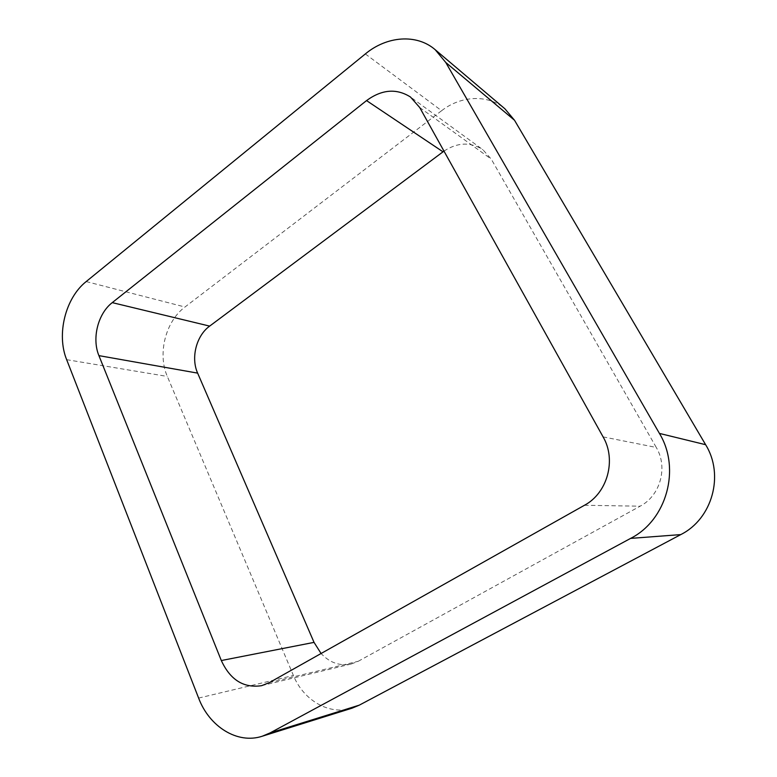 <?xml version="1.0" encoding="UTF-8"?>
<svg xmlns="http://www.w3.org/2000/svg" width="777" height="777" viewBox="0 0 777 777"><rect width="100%" height="100%" fill="white"/><g stroke="black" fill="none" stroke-linecap="round" stroke-linejoin="round"><path stroke-width="0.58" stroke-dasharray="3.88 2.91" d="M365.336 53.934L441.618 110.713L184.984 307.002C165.55 321.328 157.343 353.817 167.327 376.437L293.405 675.485C303.496 700.456 329.535 715.598 352.127 708.148M441.618 110.713C461.052 95.484 488.082 94.192 504.904 108.79M603.088 436.878L656.264 447.445L491.258 159.12L482.857 149.689L410.489 97.018M443.978 151.107C457.604 142.288 470.561 141.812 482.857 149.689M269.318 682.633L358.246 661.276L351.243 663.995C339.85 666.287 329.798 662.791 321.086 653.506M358.246 661.276L640.131 506.196C660.372 495.697 668.23 467.249 656.264 447.445M86.189 281.565L184.984 307.002M66.657 359.673L167.327 376.437M198.621 698.076L293.405 675.485M419.716 107.537L491.258 159.12M584.459 505.273L640.131 506.196M351.243 663.995L261.635 685.673"/><path stroke-width="1.17" d="M630.594 538.403C666.705 520.182 680.973 468.716 659.42 433.411L705.623 444.697L514.51 120.25L504.904 108.79L435.188 49.699C416.637 33.596 386.8 36.014 365.336 53.934L86.189 281.565C65.394 297.95 56.332 334.411 66.657 359.673L198.621 698.076C209.295 726.66 237.432 744.415 262.199 736.246L270.046 732.934L630.594 538.403L680.769 534.595L359.275 705.157L352.127 708.148L262.199 736.246M705.623 444.697C724.523 475.029 712.286 518.91 680.769 534.595M659.42 433.411L445.765 62.471L514.51 120.25M435.188 49.699L445.765 62.471M112.247 302.632C97.931 313.587 91.705 338.49 98.922 355.633L221.319 660.537C230.303 679.972 243.735 688.344 261.635 685.673L269.318 682.633L584.459 505.273C607.507 493.055 616.598 459.858 603.088 436.878L419.716 107.537L410.489 97.018C396.503 88.199 381.847 89.394 366.54 100.592L112.247 302.632L209.654 326.107L443.978 151.107M98.922 355.633L197.64 373.125C190.695 357.808 196.328 335.674 209.654 326.107M197.64 373.125L314.034 642.375L321.086 653.506M270.046 732.934L359.275 705.157M366.54 100.592L442.997 151.816M221.319 660.537L314.034 642.375"/></g></svg>
